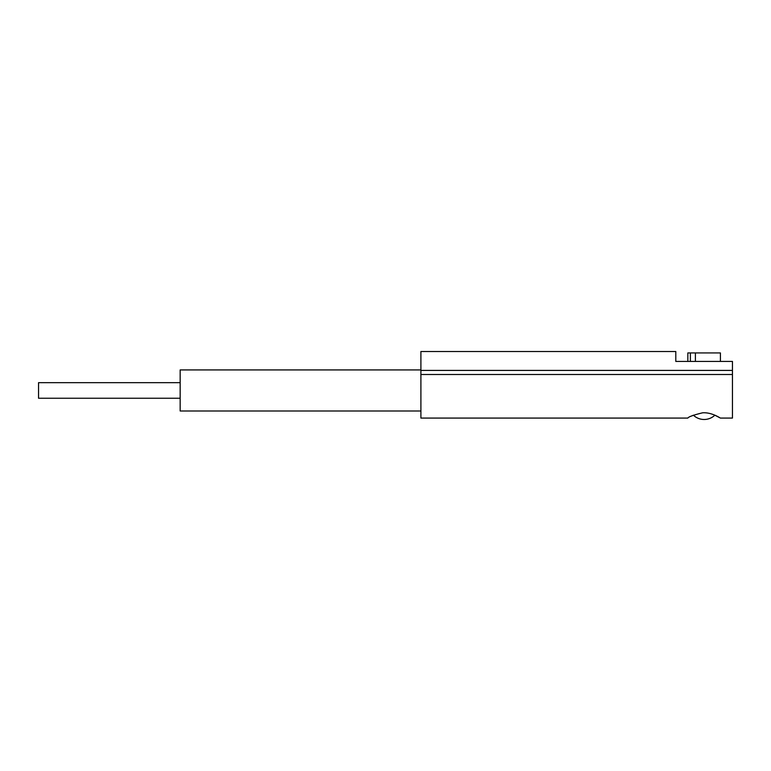 <?xml version="1.0" encoding="UTF-8"?>
<svg xmlns="http://www.w3.org/2000/svg" width="771" height="771" viewBox="0 0 771 771"><rect width="100%" height="100%" fill="white"/><g stroke="black" fill="none" stroke-linecap="round" stroke-linejoin="round"><path stroke-width="1.16" d="M732.45 370.417L732.45 361.426L675.801 361.426L675.801 351.509L420.899 351.509L420.899 370.417L732.45 370.417L732.45 418.075L720.413 418.075L714.852 415.203A15.574 15.574 0 0 1 693.399 415.203L691.751 415.964M720.413 418.075C720.596 418.345 711.932 412.128 702.574 412.813C693.408 415.049 688.503 416.803 687.838 418.075L420.899 418.075L420.899 370.417M420.899 410.991L180.163 410.991L180.163 369.926L420.899 369.926M180.163 398.241L38.55 398.241L38.55 382.667L180.163 382.667M690.382 361.426L690.382 352.925L687.838 352.925L687.838 361.426M695.394 361.426L695.394 352.925L720.413 352.925L720.413 361.426M695.394 352.925L690.382 352.925M420.899 374.504L732.45 374.504"/></g></svg>
